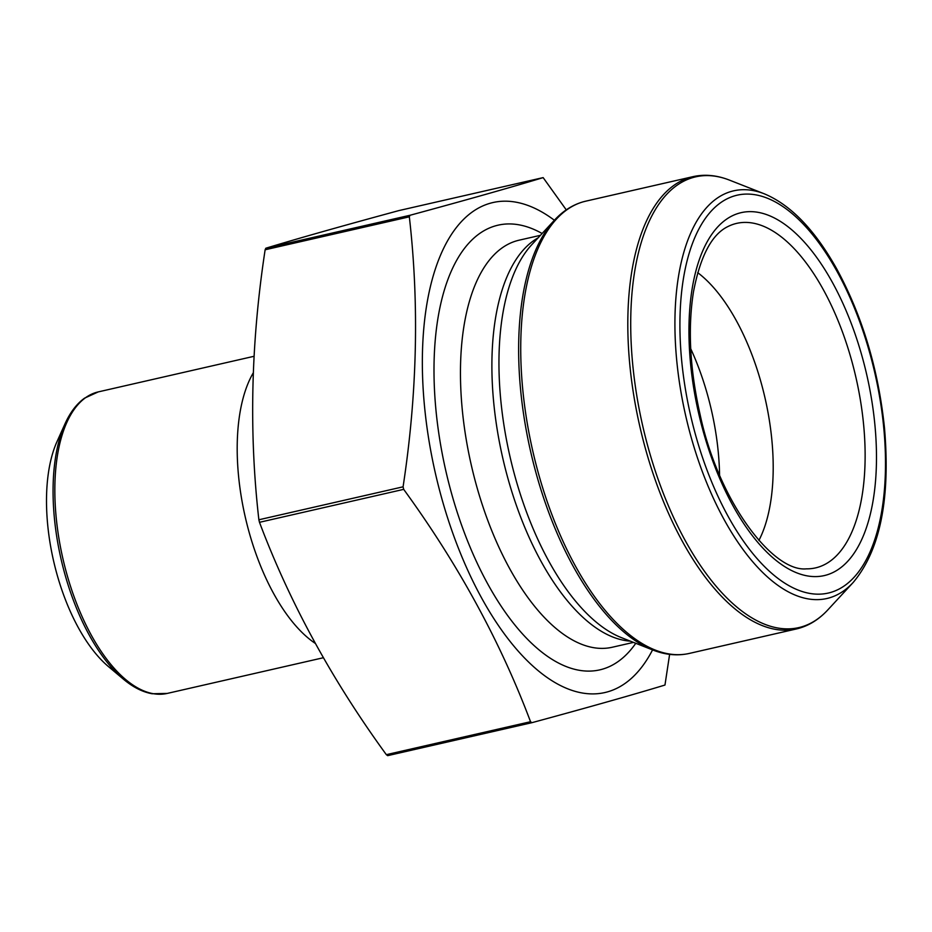 <?xml version="1.0" encoding="UTF-8"?>
<svg xmlns="http://www.w3.org/2000/svg" width="932" height="932" viewBox="0 0 932 932"><rect width="100%" height="100%" fill="white"/><g stroke="black" fill="none" stroke-linecap="round" stroke-linejoin="round"><path stroke-width="1.4" d="M652.563 649.895A251.314 116.407 -102.9 0 1 544.195 675.397A251.314 116.407 -102.9 0 1 425.481 415.486A251.314 116.407 -102.9 0 1 490.255 203.234A251.314 116.407 -102.9 0 1 554.377 220.255M669.619 654.357L664.97 685.043C632.548 694.876 588.174 707.423 531.857 722.696L530.541 721.717C500.333 641.507 458.055 564.046 403.684 489.358L403.078 486.819C417.245 394.061 419.33 304.065 409.334 216.818L410.033 215.269C466.35 199.996 510.724 187.449 543.146 177.616L566.26 209.863M543.146 177.616L398.943 210.574C342.359 225.917 297.984 238.464 265.83 248.227L265.131 249.776C250.964 342.533 248.879 432.541 258.875 519.776L259.48 522.316C289.689 602.526 331.978 679.976 386.337 754.664L387.654 755.654L531.857 722.696M690.717 348.696A156.588 72.533 -102.9 0 1 719.574 474.994M697.695 272.645A156.588 72.533 -102.9 0 1 765.056 398.15A156.588 72.533 -102.9 0 1 758.893 540.455M64.984 423.885A153.524 71.112 -102.9 0 0 123.304 679.078L108.415 666.555A135.326 62.677 -102.9 0 1 57.003 441.617L64.984 423.885C70.121 412.445 76.645 403.859 84.556 398.15L98.279 391.894A154.654 71.636 77.1 0 0 62.898 558.618A154.654 71.636 77.1 0 0 167.189 693.431L323.357 657.736M635.775 643.29A228.119 105.666 -102.9 0 1 458.859 517.237A228.119 105.666 -102.9 0 1 495.673 225.789A228.119 105.666 -102.9 0 1 542.121 233.501M633.469 642.393L612.126 647.274A208.78 96.707 -102.9 0 1 471.895 467.678A208.78 96.707 -102.9 0 1 516.887 240.759A208.78 96.707 -102.9 0 1 519.101 240.188L540.443 235.318M630.242 641.123A208.78 96.707 -102.9 0 1 502.767 458.09A208.78 96.707 -102.9 0 1 538.09 237.858M689.261 653.437C677.471 656.07 665.285 654.905 652.68 649.942L621.493 637.674A211.378 97.907 -102.9 0 1 509.955 456.447A211.378 97.907 -102.9 0 1 531.706 244.767L554.458 220.162C562.928 211.005 572.516 204.889 583.211 201.813L585.902 201.137A231.986 107.448 77.1 0 0 583.432 201.755A231.986 107.448 77.1 0 0 533.442 453.896A231.986 107.448 77.1 0 0 689.261 653.437L796.336 628.972A231.986 107.448 -102.9 0 1 640.517 429.419A231.986 107.448 -102.9 0 1 690.519 177.29A231.986 107.448 -102.9 0 1 692.977 176.661C704.767 174.028 716.953 175.193 729.558 180.156A231.206 107.098 77.1 0 0 693.198 177.476A231.206 107.098 77.1 0 0 644.012 431.423A231.206 107.098 77.1 0 0 801.124 627.015A231.206 107.098 77.1 0 0 827.779 609.936L853.141 582.512A209.106 96.858 -102.9 0 1 829.037 597.96A209.106 96.858 -102.9 0 1 686.942 421.078A209.106 96.858 -102.9 0 1 731.434 191.398A209.106 96.858 -102.9 0 1 764.322 193.821L729.558 180.156M652.68 649.942A231.206 107.098 -102.9 0 1 530.669 451.717A231.206 107.098 -102.9 0 1 554.458 220.162M530.541 721.717L386.337 754.664M403.684 489.358L259.48 522.316M403.078 486.819L258.875 519.776M409.334 216.818L265.131 249.776M410.033 215.269L265.83 248.227M734.882 223.831A176.707 81.853 77.1 0 0 728.137 226.441C711.897 234.153 700.34 255.985 693.455 291.949C687.711 328.588 689.913 369.398 700.06 414.39C718.525 501.696 772.908 572.213 806.39 568.846A176.707 81.853 77.1 0 0 857.568 384.951A176.707 81.853 77.1 0 0 734.882 223.831M739.297 213.125A186.167 86.233 -102.9 0 1 876.406 464.252A186.167 86.233 -102.9 0 1 732.54 504.946A186.167 86.233 -102.9 0 1 739.297 213.125M735.115 195.708A204.085 94.528 77.1 0 0 727.706 515.617A204.085 94.528 77.1 0 0 885.412 471.01A204.085 94.528 77.1 0 0 735.115 195.708M253.259 372.87A154.654 71.636 77.1 0 0 245.291 517.167A154.654 71.636 77.1 0 0 315.272 643.395M585.902 201.137L692.977 176.661M796.336 628.972C808.102 626.222 818.576 619.873 827.779 609.936M764.322 193.821C790.732 204.865 814.871 229.913 836.761 268.964C862.449 316.356 878.363 369.352 884.491 427.951C890.538 498.9 880.088 550.428 853.141 582.512M254.052 356.292L98.279 391.894M123.304 679.078C132.903 687.14 142.503 692.033 152.102 693.746L167.189 693.431"/></g></svg>
